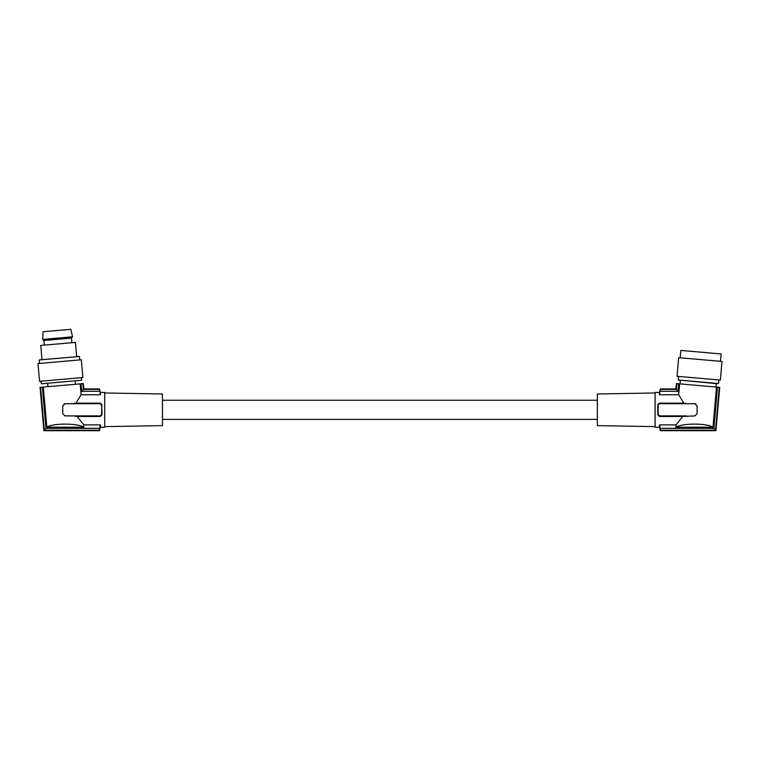 <?xml version="1.0" encoding="UTF-8"?>
<svg xmlns="http://www.w3.org/2000/svg" width="760" height="760" viewBox="0 0 760 760"><rect width="100%" height="100%" fill="white"/><g stroke="black" fill="none" stroke-linecap="round" stroke-linejoin="round"><path stroke-width="1.14" d="M687.268 403.721L694.887 403.721L697.062 405.897L697.062 413.725L694.887 415.901L682.67 416.49L676.058 424.878L659.442 424.878L660.26 428.308L659.442 424.878L659.442 427.205L655.091 427.205L655.091 392.416L659.442 392.416L659.442 394.744L678.689 394.744L683.838 403.132L660.307 403.132C658.663 403.341 657.818 404.263 657.78 405.897L657.78 413.725C657.818 415.349 658.663 416.271 660.307 416.49L660.307 415.901A2.175 2.175 0 0 1 658.131 413.725L658.131 405.897A2.175 2.175 0 0 1 660.307 403.721L687.268 403.721L683.838 403.132M659.917 403.161L659.385 403.313M659.281 403.351L658.692 403.74M658.274 404.187L657.913 404.899M657.846 405.127L658.131 405.897M685.017 358.216L678.68 357.656L677.046 376.285L720.366 380.076L722 361.447L685.017 358.216M657.799 414.238L659.281 416.262M659.385 416.309L660.069 416.48M655.091 392.977L597.35 393.984L597.35 425.628L655.091 426.635M676.894 383.61L678.689 383.772L678.034 391.315L676.39 389.424L676.894 383.61L676.409 383.572L675.944 388.94L660.373 388.94L659.442 394.744M678.689 383.772L679.649 383.857L678.689 394.744M678.034 391.315L660.26 391.315M720.48 361.313L721.126 353.951L686.736 350.94L680.836 350.426L680.19 357.789M676.466 383.572L675.991 388.987L660.373 388.987M715.492 430.198L713.849 428.308L717.45 387.163L719.245 387.315L715.492 430.198L660.26 430.198L660.373 430.683L659.442 427.205M718.542 383.524L678.253 380L716.347 383.601L718.542 383.524L718.856 379.943M660.373 430.625L715.892 430.625L719.73 387.362L715.939 430.683L660.373 430.683M679.649 383.857L717.45 387.163M716.5 387.077L712.984 427.196C706.914 423.092 682.651 423.092 675.849 427.196L676.058 424.878M713.849 428.308L660.26 428.308L660.26 430.198M712.984 427.196L675.849 427.196M676.39 389.424L660.26 389.424M686.204 415.901L660.307 415.901M694.887 403.721A2.175 2.175 0 0 1 695.713 403.883M682.67 416.49L660.307 416.49M104.719 426.635L162.459 425.628L162.459 393.984L104.719 392.977M73.615 415.901L64.932 415.901L62.757 413.725L62.757 405.897L64.932 403.721L99.503 403.721A2.175 2.175 0 0 1 101.678 405.897L101.678 413.725A2.175 2.175 0 0 1 99.503 415.901L73.615 415.901L77.149 416.49L83.761 424.878L83.961 427.196L46.825 427.196L43.32 387.077L80.17 383.857L81.12 394.744L100.377 394.744L100.377 392.416L104.719 392.416L104.719 427.205L100.377 427.205L99.446 430.683L100.377 424.878L99.56 428.308L45.961 428.308L44.317 430.198L40.565 387.315L42.361 387.163L45.961 428.308M99.892 403.161L100.424 403.313M100.529 403.351L101.232 403.835M101.536 404.187L102.03 413.725C101.992 415.349 101.146 416.271 99.503 416.49L99.503 415.901M81.12 394.744L75.981 403.132L99.503 403.132C101.146 403.341 101.992 404.263 102.03 405.897L101.678 405.897M77.149 416.49L99.503 416.49M83.761 424.878L100.377 424.878L100.377 427.205M43.32 387.077L42.361 387.163M46.825 427.196C52.905 423.092 77.168 423.092 83.961 427.196M72.552 403.721L75.981 403.132M64.932 403.721A2.175 2.175 0 0 0 64.106 403.883M100.377 394.744L99.446 388.987L100.377 392.416M99.56 389.424L83.429 389.424L81.785 391.315L99.56 391.315M81.785 391.315L81.12 383.772L82.916 383.61L83.429 389.424M80.17 383.857L81.12 383.772M99.446 388.94L83.876 388.94L83.353 383.572L83.828 388.987L99.446 388.987M99.446 430.683L43.871 430.683L40.08 387.362L40.565 387.315M99.446 430.625L43.918 430.625L40.137 387.353M81.358 377.682L81.586 380.276L41.296 383.8L41.068 381.206M82.878 377.549L39.558 381.339L38 363.574L81.32 359.784L82.878 377.549M39.52 363.441L39.216 359.974L79.505 356.449L79.809 359.917M42.028 359.727L40.774 345.43L75.439 342.399L76.684 356.697M46.436 340.29L71.459 338.095L72.542 336.803L42.655 339.416L43.947 340.508L46.436 340.29M72.542 336.803L70.803 329.317L43.073 331.74L42.655 339.416M44.317 430.198L99.56 430.198M101.859 414.846L100.89 416.062M660.307 403.132L660.307 403.721M99.503 403.132L99.503 403.721M680.39 380.447L680.095 383.895M162.459 419.377L597.35 419.377M659.442 392.416L660.373 388.94M47.984 386.669L47.69 383.24M44.355 345.116L43.947 340.508M75.496 384.265L75.202 380.836M71.868 342.712L71.459 338.095M716.347 383.601L716.053 387.04M162.459 400.244L597.35 400.244M678.566 376.418L678.253 380"/></g></svg>
